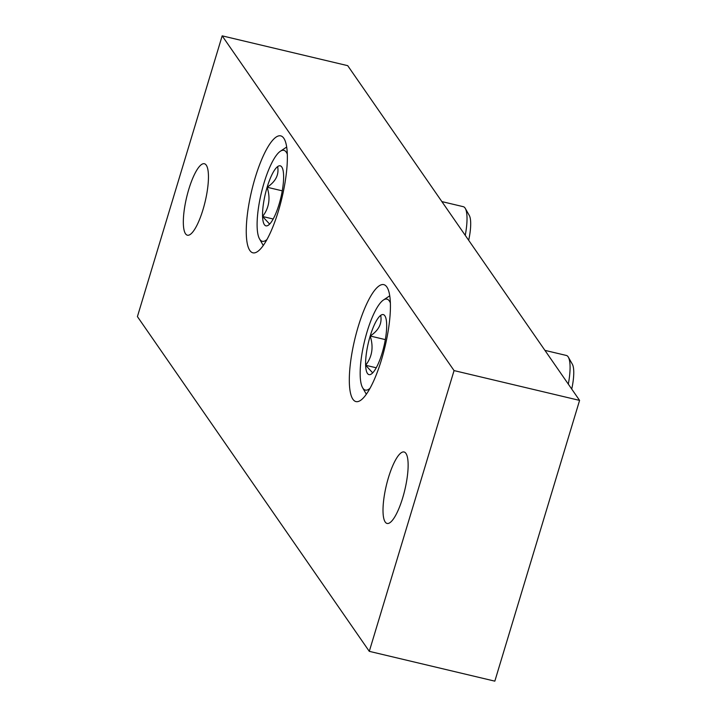 <?xml version="1.0" encoding="UTF-8"?>
<svg xmlns="http://www.w3.org/2000/svg" width="717" height="717" viewBox="0 0 717 717"><rect width="100%" height="100%" fill="white"/><g stroke="black" fill="none" stroke-linecap="round" stroke-linejoin="round"><path stroke-width="1.08" d="M137.413 316.6L222.171 35.85L454.058 370.59L369.291 651.341L137.413 316.6M454.058 370.59L579.587 400.4L347.709 65.659L222.171 35.85M579.587 400.4L494.829 681.15L369.291 651.341M249.857 250.493A60.111 15.55 103.4 0 1 253.361 184.108A60.111 15.55 103.4 0 1 280.697 135.863A60.111 15.55 103.4 0 1 283.762 138.193A60.111 15.55 103.4 0 1 280.257 204.569A60.111 15.55 103.4 0 1 252.922 252.823A60.111 15.55 103.4 0 1 249.857 250.493M352.916 399.261A60.111 15.55 103.4 0 1 356.421 332.885A60.111 15.55 103.4 0 1 383.756 284.631A60.111 15.55 103.4 0 1 386.822 286.961A60.111 15.55 103.4 0 1 383.317 353.347A60.111 15.55 103.4 0 1 355.982 401.592A60.111 15.55 103.4 0 1 352.916 399.261M185.533 233.787A36.728 9.5 103.4 0 1 187.675 193.214A36.728 9.5 103.4 0 1 204.381 163.736A36.728 9.5 103.4 0 1 206.254 165.152A36.728 9.5 103.4 0 1 204.112 205.725A36.728 9.5 103.4 0 1 187.406 235.212A36.728 9.5 103.4 0 1 185.533 233.787M385.217 522.03A36.728 9.5 103.4 0 1 387.35 481.466A36.728 9.5 103.4 0 1 404.056 451.979A36.728 9.5 103.4 0 1 405.93 453.404A36.728 9.5 103.4 0 1 403.796 493.968A36.728 9.5 103.4 0 1 387.09 523.455A36.728 9.5 103.4 0 1 385.217 522.03M372.706 372.867L365.634 365.267C372.195 356.806 373.718 347.055 370.196 336.013C378.719 330.394 382.224 323.501 380.7 315.355A30.849 7.977 103.4 0 1 385.092 316.179A30.849 7.977 103.4 0 1 386.651 323.941A30.849 7.977 103.4 0 1 382.098 353.194A30.849 7.977 103.4 0 1 371.585 373.853A30.849 7.977 103.4 0 1 371.361 374.014A30.849 7.977 103.4 0 1 365.634 365.267A30.849 7.977 103.4 0 1 370.196 336.013A30.849 7.977 103.4 0 1 380.7 315.355M370.071 388.255A46.748 12.099 103.4 0 1 362.587 387.682A46.748 12.099 103.4 0 1 364.379 341.812A46.748 12.099 103.4 0 1 383.398 300.038A46.748 12.099 103.4 0 1 390.344 302.888M544.929 350.371L566.385 355.462A33.394 8.64 103.4 0 1 568.357 357.183A33.394 8.64 103.4 0 1 568.312 384.124M568.357 357.183L572.345 364.218A27.246 7.053 103.4 0 1 571.736 389.062M385.325 339.607L370.196 336.013M376.246 367.785L365.634 365.267M269.637 224.089L262.574 216.489C269.135 208.029 270.659 198.277 267.136 187.245C275.66 181.616 279.164 174.733 277.64 166.586A30.849 7.977 103.4 0 1 282.032 167.411A30.849 7.977 103.4 0 1 283.591 175.172A30.849 7.977 103.4 0 1 279.038 204.426A30.849 7.977 103.4 0 1 268.525 225.084A30.849 7.977 103.4 0 1 268.292 225.246A30.849 7.977 103.4 0 1 262.574 216.489A30.849 7.977 103.4 0 1 267.136 187.245A30.849 7.977 103.4 0 1 277.64 166.586M267.011 239.478A46.748 12.099 103.4 0 1 259.527 238.904A46.748 12.099 103.4 0 1 261.32 193.034A46.748 12.099 103.4 0 1 280.338 151.26A46.748 12.099 103.4 0 1 287.284 154.11M441.869 201.594L463.325 206.693A33.394 8.64 103.4 0 1 465.297 208.414A33.394 8.64 103.4 0 1 465.252 235.355M465.297 208.414L469.285 215.441A27.246 7.053 103.4 0 1 468.676 240.285M282.265 190.839L267.136 187.245M273.186 219.008L262.574 216.489M362.587 387.682L366.342 394.287M383.398 300.038L389.725 295.816M259.527 238.904L263.273 245.519M280.338 151.26L286.666 147.039"/></g></svg>
